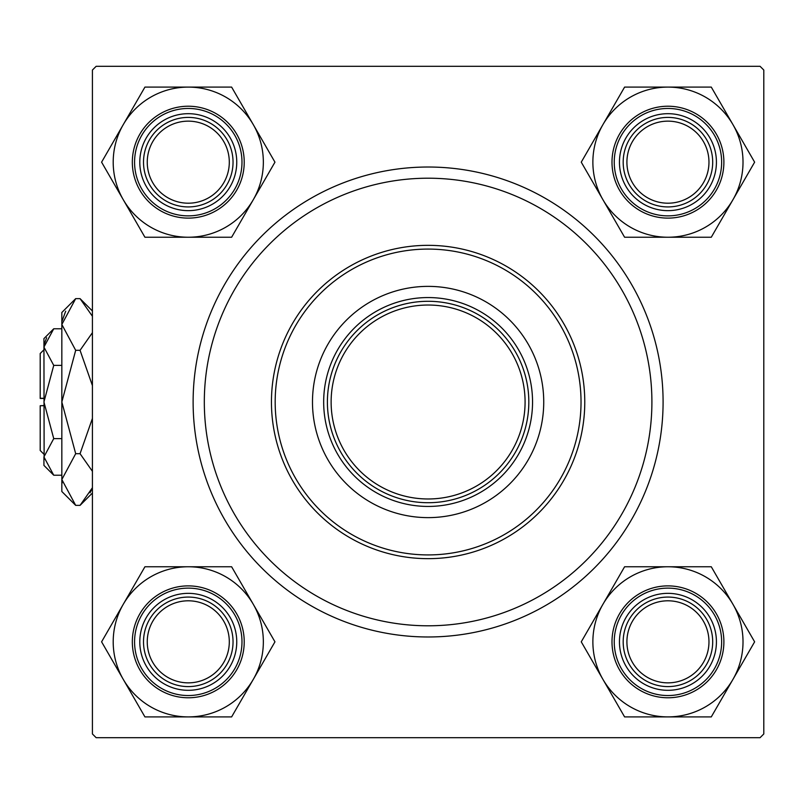 <?xml version="1.0" encoding="UTF-8"?>
<svg xmlns="http://www.w3.org/2000/svg" width="804" height="804" viewBox="0 0 804 804"><rect width="100%" height="100%" fill="white"/><g stroke="black" fill="none" stroke-linecap="round" stroke-linejoin="round"><path stroke-width="1.21" d="M428.11 167.021A234.979 234.979 0 0 1 663.089 402A234.979 234.979 0 0 1 428.11 636.979A234.979 234.979 0 0 1 193.121 402A234.979 234.979 0 0 1 428.11 167.021M763.8 733.962L763.8 70.038L760.071 66.31L96.148 66.31L92.42 70.038L92.42 733.962L96.148 737.69L760.071 737.69L763.8 733.962M543.735 402A115.625 115.625 0 0 0 428.11 286.375A115.625 115.625 0 0 0 312.485 402A115.625 115.625 0 0 0 428.11 517.625A115.625 115.625 0 0 0 543.735 402M275.179 402A152.921 152.921 0 0 0 428.11 554.921A152.921 152.921 0 0 0 581.031 402A152.921 152.921 0 0 0 428.11 249.079A152.921 152.921 0 0 0 275.179 402M584.769 402A156.659 156.659 0 0 1 428.11 558.659A156.659 156.659 0 0 1 271.45 402A156.659 156.659 0 0 1 428.11 245.341A156.659 156.659 0 0 1 584.769 402M204.316 402A223.793 223.793 0 0 0 428.11 625.793A223.793 223.793 0 0 0 651.903 402A223.793 223.793 0 0 0 428.11 178.207A223.793 223.793 0 0 0 204.316 402M626.909 641.833A41.024 41.024 0 0 0 667.943 682.857A41.024 41.024 0 0 0 708.967 641.833A41.024 41.024 0 0 0 667.943 600.799A41.024 41.024 0 0 0 626.909 641.833M712.696 641.833A44.763 44.763 0 0 1 667.943 686.596A44.763 44.763 0 0 1 623.18 641.833A44.763 44.763 0 0 1 667.943 597.07A44.763 44.763 0 0 1 712.696 641.833M602.93 604.296A75.073 75.073 0 0 1 667.943 566.76L624.597 566.76L581.262 641.833L624.597 716.907L711.279 716.907L754.624 641.833L711.279 566.76L667.943 566.76A75.073 75.073 0 0 1 732.957 679.37A75.073 75.073 0 0 1 602.93 679.37A75.073 75.073 0 0 1 602.93 604.296M643.692 599.844A48.491 48.491 0 0 1 709.932 617.593A48.491 48.491 0 0 1 692.184 683.822A48.491 48.491 0 0 1 625.954 666.074A48.491 48.491 0 0 1 643.692 599.844M695.912 690.284A55.948 55.948 0 0 1 619.492 669.802A55.948 55.948 0 0 1 639.964 593.382A55.948 55.948 0 0 1 716.394 613.854A55.948 55.948 0 0 1 695.912 690.284A55.948 55.948 0 0 0 716.394 613.854A55.948 55.948 0 0 0 639.964 593.382M708.967 162.167A41.024 41.024 0 0 0 667.943 121.143A41.024 41.024 0 0 0 626.909 162.167A41.024 41.024 0 0 0 667.943 203.201A41.024 41.024 0 0 0 708.967 162.167M623.18 162.167A44.763 44.763 0 0 1 667.943 117.404A44.763 44.763 0 0 1 712.696 162.167A44.763 44.763 0 0 1 667.943 206.929A44.763 44.763 0 0 1 623.18 162.167M667.943 87.093A75.073 75.073 0 0 1 732.957 124.63L711.279 87.093L624.597 87.093L581.262 162.167L624.597 237.24L711.279 237.24L754.624 162.167L732.957 124.63A75.073 75.073 0 0 1 667.943 237.24A75.073 75.073 0 0 1 602.93 124.63A75.073 75.073 0 0 1 667.943 87.093M692.184 120.178A48.491 48.491 0 0 1 709.932 186.407A48.491 48.491 0 0 1 643.692 204.156A48.491 48.491 0 0 1 625.954 137.926A48.491 48.491 0 0 1 692.184 120.178M639.964 210.618A55.948 55.948 0 0 1 619.492 134.198A55.948 55.948 0 0 1 695.912 113.716A55.948 55.948 0 0 1 716.394 190.146A55.948 55.948 0 0 1 639.964 210.618A55.948 55.948 0 0 0 716.394 190.146A55.948 55.948 0 0 0 695.912 113.716M147.253 641.833A41.024 41.024 0 0 0 188.277 682.857A41.024 41.024 0 0 0 229.301 641.833A41.024 41.024 0 0 0 188.277 600.799A41.024 41.024 0 0 0 147.253 641.833M233.039 641.833A44.763 44.763 0 0 1 188.277 686.596A44.763 44.763 0 0 1 143.514 641.833A44.763 44.763 0 0 1 188.277 597.07A44.763 44.763 0 0 1 233.039 641.833M188.277 716.907A75.073 75.073 0 0 1 123.263 679.37L144.931 716.907L231.622 716.907L274.958 641.833L231.622 566.76L144.931 566.76L101.595 641.833L123.263 679.37A75.073 75.073 0 0 1 188.277 566.76A75.073 75.073 0 0 1 253.29 679.37A75.073 75.073 0 0 1 188.277 716.907M164.036 683.822A48.491 48.491 0 0 1 146.288 617.593A48.491 48.491 0 0 1 212.517 599.844A48.491 48.491 0 0 1 230.266 666.074A48.491 48.491 0 0 1 164.036 683.822M216.256 593.382A55.948 55.948 0 0 1 236.728 669.802A55.948 55.948 0 0 1 160.308 690.284A55.948 55.948 0 0 1 139.826 613.854A55.948 55.948 0 0 1 216.256 593.382A55.948 55.948 0 0 0 139.826 613.854A55.948 55.948 0 0 0 160.308 690.284M229.301 162.167A41.024 41.024 0 0 0 188.277 121.143A41.024 41.024 0 0 0 147.253 162.167A41.024 41.024 0 0 0 188.277 203.201A41.024 41.024 0 0 0 229.301 162.167M143.514 162.167A44.763 44.763 0 0 1 188.277 117.404A44.763 44.763 0 0 1 233.039 162.167A44.763 44.763 0 0 1 188.277 206.929A44.763 44.763 0 0 1 143.514 162.167M253.29 199.704A75.073 75.073 0 0 1 188.277 237.24L231.622 237.24L274.958 162.167L231.622 87.093L144.931 87.093L101.595 162.167L144.931 237.24L188.277 237.24A75.073 75.073 0 0 1 123.263 124.63A75.073 75.073 0 0 1 253.29 124.63A75.073 75.073 0 0 1 253.29 199.704M212.517 204.156A48.491 48.491 0 0 1 146.288 186.407A48.491 48.491 0 0 1 164.036 120.178A48.491 48.491 0 0 1 230.266 137.926A48.491 48.491 0 0 1 212.517 204.156M160.308 113.716A55.948 55.948 0 0 1 236.728 134.198A55.948 55.948 0 0 1 216.256 210.618A55.948 55.948 0 0 1 139.826 190.146A55.948 55.948 0 0 1 160.308 113.716A55.948 55.948 0 0 0 139.826 190.146A55.948 55.948 0 0 0 216.256 210.618M474.249 312.485A100.711 100.711 0 0 0 381.97 312.485M428.11 506.44A104.44 104.44 0 0 1 323.67 402A104.44 104.44 0 0 1 428.11 297.56A104.44 104.44 0 0 1 532.549 402A104.44 104.44 0 0 1 428.11 506.44M338.595 355.86A100.711 100.711 0 0 0 338.595 448.14M428.11 502.711A100.711 100.711 0 0 0 474.249 491.515M528.821 402A100.711 100.711 0 0 1 428.11 502.711A100.711 100.711 0 0 1 327.399 402A100.711 100.711 0 0 1 428.11 301.289A100.711 100.711 0 0 1 528.821 402A100.711 100.711 0 0 0 428.11 301.289A100.711 100.711 0 0 0 327.399 402M43.929 454.22L40.2 450.491L40.2 405.729L43.929 405.729M43.929 457.034L43.929 465.405L53.737 475.214L43.929 456.913L53.737 438.612L43.929 402L53.737 365.388L43.929 347.087L53.737 328.786L61.838 328.786M53.737 365.388L61.838 365.388M46.642 337.72L44.13 344.564M53.737 475.214L61.838 475.214M53.737 328.786L43.929 338.595L44.13 459.436M53.737 438.612L61.838 438.612M90.048 492.802L92.42 487.726L80.058 505.364L75.687 505.364L61.838 491.515L61.838 312.485L75.687 298.636L80.058 298.636L92.42 316.273M75.687 505.364L61.838 479.526L75.687 453.687L61.838 402L75.687 350.313L61.838 324.474L75.687 298.636M75.687 350.313L80.058 350.313L92.42 385.598M92.42 332.675L80.058 350.313M65.687 311.198L62.119 320.907M61.838 479.697L62.119 483.093M75.687 453.687L80.058 453.687L92.42 471.315M92.42 418.412L80.058 453.687M43.929 398.271L40.2 398.271L40.2 353.509L43.929 349.78M43.929 405.528L40.2 405.729M43.929 398.472L40.2 398.452M641.089 595.322A53.707 53.707 0 0 0 621.432 668.687A53.707 53.707 0 0 0 694.797 688.345A53.707 53.707 0 0 0 714.454 614.98A53.707 53.707 0 0 0 641.089 595.322M694.797 115.655A53.707 53.707 0 0 0 621.432 135.313A53.707 53.707 0 0 0 641.089 208.678A53.707 53.707 0 0 0 714.454 189.02A53.707 53.707 0 0 0 694.797 115.655M161.423 688.345A53.707 53.707 0 0 0 234.788 668.687A53.707 53.707 0 0 0 215.13 595.322A53.707 53.707 0 0 0 141.765 614.98A53.707 53.707 0 0 0 161.423 688.345M215.13 208.678A53.707 53.707 0 0 0 234.788 135.313A53.707 53.707 0 0 0 161.423 115.655A53.707 53.707 0 0 0 141.765 189.02A53.707 53.707 0 0 0 215.13 208.678M331.127 402A96.972 96.972 0 0 0 428.11 498.972A96.972 96.972 0 0 0 525.082 402A96.972 96.972 0 0 0 428.11 305.028A96.972 96.972 0 0 0 331.127 402M92.42 493.013L80.058 505.364M92.42 310.987L80.058 298.636"/></g></svg>
